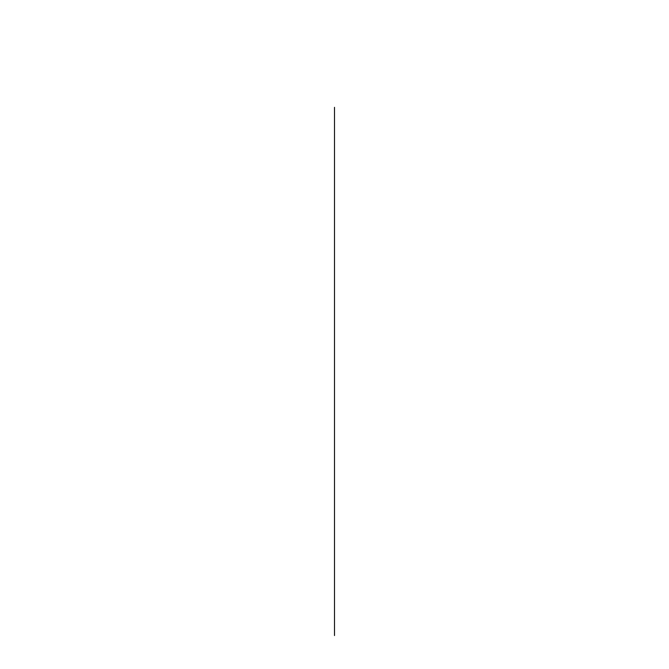 <?xml version="1.0" encoding="UTF-8"?>
<svg xmlns="http://www.w3.org/2000/svg" width="669" height="669" viewBox="0 0 669 669"><rect width="100%" height="100%" fill="white"/><g stroke="black" fill="none" stroke-linecap="round" stroke-linejoin="round"><path stroke-width="1" d="M334.5 107.333L334.5 635.55L334.5 107.333"/></g></svg>
